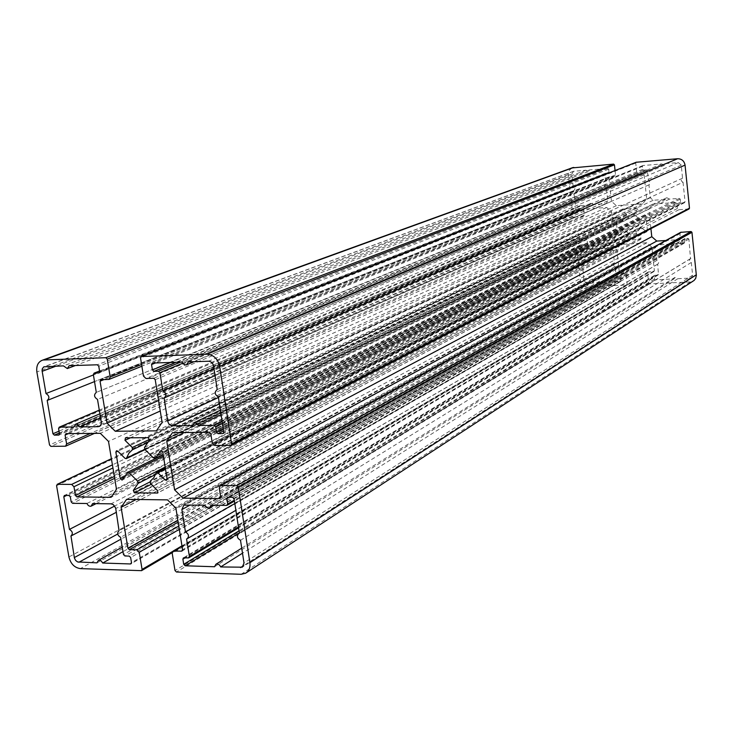 <?xml version="1.0" encoding="UTF-8"?>
<svg xmlns="http://www.w3.org/2000/svg" width="733" height="733" viewBox="0 0 733 733"><rect width="100%" height="100%" fill="white"/><g stroke="black" fill="none" stroke-linecap="round" stroke-linejoin="round"><path stroke-width="0.55" stroke-dasharray="3.67 2.75" d="M688.012 238.326L688.901 239.095L690.504 258.621C688.993 260.197 689.267 261.47 691.311 262.46L692.621 275.241L691.375 277.761L690.248 278.082L677.805 278.714L674.891 277.422L673.939 278.906L655.348 279.85L654.487 279.09L654.56 275.379L658.032 275.067L658.426 274.307L657.703 264.192C659.224 262.643 658.967 261.369 656.933 260.371L655.577 247.662L657.006 245.033L670.274 244.062L673.086 245.381L674.149 243.823L684.265 243.154L684.805 238.573L688.012 238.326L232.581 497.267M674.149 243.823L210.967 505.211M670.274 244.062L204.809 505.119M656.933 260.371L234.835 503.553M657.354 264.32L186.576 538.966M673.939 278.906L214.531 566.746M677.805 278.714L242.504 553.186M691.311 262.46L240.506 540.285M690.898 258.465L239.416 533.203M582.112 264.558L579.968 245.784L580.408 244.987L583.386 244.767L585.401 249.183L594.756 248.615L597.377 249.962L598.467 248.395L610.433 247.672L613.274 250.182L614.401 262.835C612.852 264.347 613.09 265.621 615.106 266.647L616.196 276.506L617.049 277.257L619.852 277.111L620.704 277.871L621.025 280.794L620.347 281.628L602.306 282.535L599.603 281.225L598.604 282.727L586.776 283.323L583.972 280.831L582.799 268.342C584.338 266.858 584.109 265.593 582.112 264.558L114.715 506.017M582.561 268.434L70.615 536.116M598.604 282.727L97.013 562.852M602.306 282.535L122.988 551.647M615.106 266.647L120.588 537.344M614.666 262.735L119.452 530.518M598.467 248.395L92.615 503.589M594.756 248.615L86.906 503.507M683.037 182.242L685.062 201.841L684.347 202.72L681.415 202.931L680.526 202.171L680.215 199.147L679.335 198.377L669.467 199.101L666.819 197.718L665.582 199.385L653.167 200.283L650.263 197.745L648.962 184.853C650.785 183.323 650.611 181.995 648.458 180.859L647.376 170.679L646.497 169.919L643.611 170.157L642.74 169.396L642.42 166.382L642.96 165.53L661.862 163.945L664.391 165.356L665.756 163.624L678.318 162.589L681.278 165.136L682.524 178.211C680.691 179.759 680.856 181.106 683.037 182.242L218.352 396.929M682.625 178.183L217.225 389.617M665.756 163.624L188.445 361.873M661.862 163.945L182.242 362.075M648.458 180.859L213.999 368.736M648.888 184.872L163.99 398.046M665.582 199.385L192.266 425.589M669.467 199.101L221.091 414.631M622.244 210.463L622.638 209.042L637.197 208.007L637.902 209.354L634.402 213.743L634.751 215.035L639.662 219.332L640.935 219.469L644.756 214.851L645.846 215.566L647.477 230.794L647.028 231.601L646.204 231.454L640.999 227.459L636.675 232.782L636.611 234.093L640.99 237.932L640.834 239.288L626.064 240.25L625.368 238.912L628.832 234.587L628.474 233.305L622.638 228.659L618.89 233.213L617.516 232.727L615.848 217.628L616.325 216.812L617.104 216.968L622.244 220.935L626.541 215.603L626.614 214.283L622.244 210.463L130.382 437.812M576.679 210.426L575.836 209.675L573.664 190.681C575.46 189.215 575.304 187.905 573.206 186.75L571.758 174.106L573.545 171.293L585.896 170.23L588.287 171.632L589.634 169.919L607.822 168.416L608.683 169.167L609.013 172.154L608.482 172.997L605.366 173.281L604.826 174.133L605.925 184.194C604.102 185.678 604.258 186.997 606.383 188.152L607.794 200.869L606.164 203.627L593.538 204.626L591.055 203.243L589.818 204.901L580.261 205.616L579.62 210.188L576.679 210.426L59.346 432.992M589.818 204.901L73.868 426.963M593.538 204.626L100.586 417.819M606.383 188.152L97.507 399.421M605.944 184.185L96.335 392.393L605.925 184.194M589.634 169.919L69.204 365.694M585.896 170.23L63.459 365.877M573.206 186.75L93.412 374.948M573.655 190.681L94.53 381.591L573.664 190.681M636.152 162.259L635.731 163.065L636.821 173.19L638.269 174.454L643.235 174.051L644.115 174.811L646.68 198.78L642.685 203.783L616.398 205.68L611.469 201.364L608.839 177.633L609.37 176.79L614.666 176.323L615.546 174.903L615.069 170.532M611.469 201.364L158.575 400.484M616.398 205.68L160.261 411.011M642.685 203.783L156.367 430.848M646.68 198.78L162.103 422.437M650.922 228.65L648.842 209.162L652.846 204.15L676.009 202.491L676.889 203.261L677.429 208.465L678.905 209.739L689.002 208.997M652.846 204.15L172.521 432.626M648.842 209.162L184.423 432.516M680.627 232.352L680.041 233.607L680.151 239.572L665.802 240.506M571.813 167.958L569 170.661L568.231 174.069L573.05 216.317L573.893 217.06L583.505 216.345L584.302 214.989L583.725 209.922L584.21 209.097L606.677 207.466L611.588 211.782L614.602 239.022L610.726 243.887L588.498 245.253L587.655 244.51L587.078 239.471L585.676 238.225L576.184 238.857L575.735 239.654L580.454 280.748C581.287 284.697 583.615 286.777 587.445 286.988L627.182 284.954L626.486 274.362L625.057 273.097L620.21 273.354L619.348 272.603L616.765 249.229L620.659 244.364L646.873 242.76L651.848 247.131L654.377 270.743L653.68 271.586L648.256 271.98L647.596 273.253L648.668 283.149L649.53 283.909L690.376 281.884L693.226 281.041M651.848 247.131L175.893 508.152M646.873 242.76L167.527 499.869M620.659 244.364L126.58 499.365M616.765 249.229L136.182 499.485M610.726 243.887L111.059 497.313M614.602 239.022L116.501 489.323M611.588 211.782L108.502 441.413M606.677 207.466L100.32 433.313M688.901 239.095L234.084 498.733M685.089 238.5L227.908 497.212M684.384 239.37L229.374 497.231M684.686 242.366L234.313 500.19M683.981 243.228L226.634 505.422M657.904 244.804L185.22 504.854M655.577 247.662L190.268 504.927M658.426 274.307L238.454 527.009M657.73 275.15L188.39 557.914M654.862 275.296L183.882 557.776M654.175 276.139L185.11 557.813M654.487 279.09L239.04 530.802M655.348 279.85L239.352 532.818M690.248 278.082L243.732 565.537M692.621 275.241L244.016 562.953M583.972 280.831L117.692 534.027M586.776 283.323L120.899 539.186M620.347 281.628L131.363 563.475M621.025 280.794L131.482 562.614M620.704 277.871L130.639 557.52M619.852 277.111L129.219 556.1M617.049 277.257L124.885 555.962M616.196 276.506L123.474 554.542M613.274 250.182L115.777 508.565M610.433 247.672L111.05 503.837M585.401 249.183L72.585 503.314M584.558 248.432L71.193 501.913M584.228 245.518L70.322 496.846M583.386 244.767L68.939 495.444M580.628 244.941L64.724 495.398M579.968 245.784L66.593 495.426M681.278 165.136L213.587 366.097M678.318 162.589L208.529 361.232M643.116 165.493L152.546 363.027M642.42 166.382L155.524 362.927M642.74 169.396L170.716 362.441M643.611 170.157L176.012 362.276M646.497 169.919L180.501 362.129M647.376 170.679L182.783 363.192M650.263 197.745L218.443 397.515M653.167 200.283L219.424 403.837M679.335 198.377L222.145 421.457M680.215 199.147L222.456 423.482M680.526 202.171L223.29 428.869M681.415 202.931L223.602 430.912M684.347 202.72L223.556 433.23M685.062 201.841L223.794 432.149M622.638 209.042L125.444 437.858M626.614 214.283L149.679 439.314M626.541 215.603L147.892 442.448M622.665 220.477L144.703 449.375M621.456 220.78L124.995 458.308M617.104 216.968L117.729 451.116M615.848 217.628L117.821 451.207M617.516 232.727L124.647 476.551M618.89 233.213L122.484 479.721M622.344 228.879L127.359 472.574M623.609 229.017L163.422 456.155M628.474 233.305L165.182 467.068M628.832 234.587L155.414 474.599M625.368 238.912L149.807 482.012M626.064 240.25L151.236 484.293M640.587 239.352L158.026 492.686M640.99 237.932L157.687 490.679M636.611 234.093L150.347 483.413M636.675 232.782L150.302 481.123M640.587 227.908L155.882 473.06M641.815 227.606L165.456 468.799M646.204 231.454L167.097 478.97L647.477 230.794M645.846 215.566L162.744 451.977M644.444 215.081L161.352 450.538M640.935 219.469L163.147 454.478M639.662 219.332L153.417 457.878M634.751 215.035L145.18 449.76M634.402 213.743L144.474 447.451M637.902 209.354L149.468 440.13M637.197 208.007L148.203 437.674M575.836 209.675L59.025 431.151M579.437 210.224L59.181 434.834M580.105 209.372L59.465 433.698M579.766 206.44L58.576 428.548M580.435 205.579L99.312 410.196M605.54 203.756L100.311 425.717M607.794 200.869L101.273 421.887M604.826 174.133L93.357 374.581M605.504 173.254L99.56 371.054M608.335 173.025L99.276 372.749M609.013 172.154L99.642 371.503M608.683 169.167L98.753 366.198M607.822 168.416L97.315 364.787M573.976 171.21L45.18 366.463M571.758 174.106L56.12 366.106M615.546 174.903L141.597 364.457M614.41 176.369L108.594 379.474M609.526 176.763L100.998 379.676M608.839 177.633L103.93 379.602M644.115 174.811L155.222 379.685M643.235 174.051L153.747 378.255M638.269 174.454L145.922 378.466M636.821 173.19L143.476 376.084M635.731 163.065L140.544 357.997M688.763 209.061L230.565 445.417M678.905 209.739L214.769 445.499M677.429 208.465L212.268 443.062M676.889 203.261L210.811 433.744M676.009 202.491L209.308 432.278M679.876 239.645L220.541 498.074M680.581 238.784L220.697 497.13M680.041 233.607L219.268 487.921M690.376 281.884L241.13 574.287M649.53 283.909L176.451 572.006M648.668 283.149L175.004 570.558M647.596 273.253L172.191 553.213M648.751 271.842L182.004 546.122M653.68 271.586L182.471 550.611M654.377 270.743L182.59 549.759M619.348 272.603L177.835 520.219M620.21 273.354L178.156 522.162M625.057 273.097L178.788 526.092M626.486 274.362L179.31 529.382M627.567 284.193L172.567 551.491M626.889 285.027L141.112 570.76M587.445 286.988L80.392 568.616M580.454 280.748L68.92 556.961M575.735 239.654L56.569 485.667M576.395 238.811L111.407 458.785M585.676 238.225L112.424 464.869M587.078 239.471L112.937 467.947M587.655 244.51L114.357 476.459M588.498 245.253L114.669 478.319M584.384 209.061L66.016 433.634M583.725 209.922L68.416 433.615M584.302 214.989L90.443 433.405M583.193 216.409L65.09 446.287M573.893 217.06L50.907 446.36M573.05 216.317L49.514 444.968M568.267 174.665L36.87 371.943M684.805 238.573L227.459 497.304M684.265 243.154L234.45 501.106M673.086 245.381L213.99 505.248M657.006 245.033L183.818 505.138M657.703 264.192L235.879 510.324M658.032 275.067L238.582 527.842M654.56 275.379L183.415 557.877M674.891 277.422L241.725 548.137M691.375 277.761L242.614 566.976M690.504 258.621L239.389 533.065M582.799 268.342L116.391 512.248M599.603 281.225L122.228 547.111M620.64 281.545L131.07 563.814M614.401 262.835L119.433 530.445M597.377 249.962L96.115 503.635M580.408 244.987L64.394 495.462M682.524 178.211L217.225 389.599M664.391 165.356L194.007 361.699M186.961 364.64L186.466 364.851M642.96 165.53L152.299 363.064M648.962 184.853L215.062 375.608M666.819 197.718L220.413 410.223M684.576 202.674L223.281 433.478M622.436 209.088L125.141 437.913M622.244 220.935L145.015 449.659M616.325 216.812L116.501 450.758M618.606 233.433L122.191 479.996M622.638 228.659L163.202 454.799M640.834 239.288L157.742 492.961M640.999 227.459L165.31 467.865M647.028 231.601L166.62 480.243M644.756 214.851L160.93 450.593M640.642 219.689L163.166 454.607M579.62 210.188L58.961 435.008M580.261 205.616L99.303 410.132M591.055 203.243L99.917 413.779M606.164 203.627L99.56 426.304M605.366 173.281L99.56 370.999M608.482 172.997L99.083 372.877M588.287 171.632L75.481 365.492M573.545 171.293L44.53 366.555M614.666 176.323L141.881 366.207M609.37 176.79L100.769 379.712M680.151 239.572L220.23 498.403M246.435 572.684L245.61 573.224M648.256 271.98L181.967 545.865M653.983 271.503L182.16 550.978M627.182 284.954L172.154 552.664M576.184 238.857L111.389 458.702M584.21 209.097L65.741 433.679M583.505 216.345L94.502 433.368"/><path stroke-width="1.1" d="M232.581 497.267L234.084 498.733L239.416 533.203L238.802 533.422C236.548 535.988 237.116 538.279 240.506 540.285L244.016 562.953L242.275 567.195L220.67 566.948C219.534 564.502 217.939 563.613 215.887 564.282L214.531 566.746L185.165 565.775L183.717 564.318L182.883 559.151L183.415 557.877L188.39 557.914L189.389 556.53L186.576 538.966L187.107 538.782C189.334 536.272 188.784 534.009 185.458 531.993L181.866 509.572L183.818 505.138L204.809 505.119L206.055 507.062L208.337 508.051L209.446 507.822L210.967 505.211L226.634 505.422L227.688 503.983L226.854 498.651L227.459 497.304L232.581 497.267M234.835 503.553L185.458 531.993M242.504 553.186L220.67 566.948M114.715 506.017L69.452 529.4L63.817 496.772L64.394 495.462L68.939 495.444L70.322 496.846L71.193 501.913L72.585 503.314L86.906 503.507L88.363 505.605L90.104 506.32L91.121 506.164L92.615 503.589L111.05 503.837L113.267 504.588L115.667 508.042L119.039 530.655C116.822 533.074 117.344 535.301 120.588 537.344L123.474 554.542L124.885 555.962L129.219 556.1L130.639 557.52L131.482 562.614L130.529 563.961L102.702 563.036L101.191 560.892L99.386 560.195L98.369 560.397L97.013 562.852L77.616 561.954L75.636 560.443L74.436 558.088L70.973 535.997C73.144 533.633 72.64 531.434 69.452 529.4M122.988 551.647L102.702 563.036M217.225 389.617L217.078 389.663C214.283 392.247 214.705 394.666 218.352 396.929L223.794 432.149L223.116 433.57L218.049 433.679L216.537 432.213L215.694 426.798L214.192 425.332L198.451 425.516L196.957 423.372L194.758 422.62L192.266 425.589L172.585 425.818C170.029 425.552 168.388 423.949 167.665 421.008L164.1 398.01C166.812 395.49 166.391 393.108 162.836 390.863L159.913 372.666L158.438 371.228L153.884 371.365L152.409 369.927L151.539 364.539L152.299 363.064L182.242 362.075L183.662 364.164L185.77 364.952L186.466 364.851L188.445 361.873L208.529 361.232C211.177 361.451 212.863 363.073 213.587 366.097L217.225 389.617M213.999 368.736L162.836 390.863M221.091 414.631L198.451 425.516M124.995 440.304L125.444 437.858L148.203 437.674L149.468 440.13L144.474 447.451L145.18 449.76L153.417 457.878L155.451 458.262L160.93 450.593L162.744 451.977L167.097 478.961L166.483 480.317L165.163 479.968L157.787 472.675L156.486 472.327L153.783 477.788L150.302 481.123L150.347 483.413L157.687 490.679L157.604 493.034L134.533 492.878L133.287 490.459L138.189 483.331L137.483 481.04L129.347 472.968L127.789 472.226L122.484 479.721L122.063 480.069L120.285 478.713L115.86 452.124L116.501 450.758L117.729 451.116L124.995 458.308L126.241 458.656L128.907 453.186L132.352 449.815L132.297 447.515L124.995 440.304L130.382 437.812M54.324 435.145L52.941 433.762L47.196 400.447C49.771 398.074 49.368 395.774 45.996 393.548L42.093 370.843L42.358 368.626L43.833 366.83L63.459 365.877L67.335 368.571L69.204 365.694L97.315 364.787L98.753 366.198L99.642 371.503L98.909 372.941L94.081 373.143L93.357 374.581L96.298 392.402C93.65 394.83 94.053 397.167 97.507 399.421L101.328 422.336L101.081 424.444L100 426.01L98.112 426.688L79.595 426.899L77.909 424.636L75.893 424.141L73.868 426.963L59.226 427.174L58.576 428.548L59.465 433.698L58.823 435.063L54.324 435.145L59.346 432.992M100.586 417.819L79.595 426.899M93.412 374.948L45.996 393.548M94.53 381.591L47.599 400.291L94.53 381.591M615.069 170.532L614.446 164.852L613.576 164.1L571.813 167.958M105.799 357.704L42.862 360.031C38.153 361.708 36.155 365.675 36.87 371.943L49.514 444.968L50.907 446.36L65.567 446.205L66.621 443.941L65.1 435.054L66.016 433.634L100.32 433.313L108.502 441.413L116.501 489.323L111.059 497.313L76.855 496.919L75.462 495.517L73.96 486.73L71.642 484.403L57.476 484.293L56.569 485.667L68.92 556.961C70.68 563.842 74.5 567.727 80.392 568.616L141.561 570.668L142.074 569.413L139.224 552.242L136.851 549.86L129.329 549.649L127.908 548.22L121.092 507.346L126.58 499.365L167.527 499.869L175.893 508.152L182.59 549.759L181.592 551.143L173.08 551.079L172.191 553.213L175.004 570.558L176.451 572.006L241.13 574.287L245.61 573.224C249.037 571.044 250.466 567.525 249.898 562.66L238.271 487.097L236.759 485.631L220.285 485.658L219.268 487.921L220.697 497.13L219.662 498.568L183.003 498.147L174.591 489.846L166.739 441.019L172.521 432.626L209.308 432.278L210.811 433.744L212.268 443.062L214.769 445.499L230.95 445.343L231.619 443.932L219.689 366.418C217.866 358.84 213.642 354.781 207.008 354.241L141.313 356.522L140.544 357.997L143.476 376.084L145.922 378.466L153.747 378.255L155.222 379.685L162.103 422.437L156.367 430.848L115.273 431.261L107.045 423.143L100.045 381.151L100.769 379.712L108.997 379.41L110.207 377.009L107.238 359.124L105.799 357.704L613.576 164.1M158.575 400.484L107.045 423.143M160.261 411.011L115.273 431.261M231.115 445.261L689.002 208.997L689.478 208.172L685.053 165.108C684.219 160.93 681.745 158.804 677.649 158.731L636.152 162.259M184.423 432.516L166.739 441.019M665.802 240.506L656.777 241.065L651.784 236.695L650.922 228.65M651.784 236.695L174.591 489.846M656.777 241.065L183.003 498.147M246.435 572.684L694.078 280.446L695.681 278.412L696.35 275.324L691.952 232.306L691.072 231.536L680.627 232.352M136.182 499.485L121.092 507.346M229.374 497.231L226.854 498.651M234.313 500.19L227.688 503.983M190.268 504.927L181.866 509.572M238.454 527.009L189.389 556.53M185.11 557.813L182.883 559.151M239.04 530.802L183.717 564.318M239.352 532.818L185.165 565.775M243.732 565.537L240.516 567.608M117.692 534.027L74.317 557.584M120.899 539.186L78.917 562.248M131.363 563.475L130.529 563.961M66.593 495.426L63.817 496.772M155.524 362.927L151.539 364.539M170.716 362.441L152.409 369.927M176.012 362.276L153.884 371.365M180.501 362.129L158.438 371.228M182.783 363.192L159.913 372.666M218.443 397.515L167.665 421.008M219.424 403.837L172.585 425.818M222.145 421.457L214.192 425.332M222.456 423.482L215.694 426.798M223.29 428.869L216.537 432.213M223.602 430.912L218.049 433.679M223.556 433.23L222.74 433.634M149.679 439.314L132.297 447.515M147.892 442.448L132.352 449.815M144.703 449.375L126.864 457.914M117.821 451.207L115.86 452.124M124.647 476.551L120.285 478.713M163.422 456.155L129.347 472.968M165.182 467.068L137.483 481.04M155.414 474.599L138.189 483.331M149.807 482.012L133.287 490.459M151.236 484.293L134.533 492.878M158.026 492.686L157.219 493.107M165.456 468.799L157.787 472.675M167.097 478.97L165.163 479.968M161.352 450.538L160.481 450.96M163.147 454.478L155.451 458.262M59.025 431.151L52.941 433.762M59.181 434.834L58.548 435.109M99.312 410.196L59.492 427.137M100.311 425.717L98.112 426.688M99.56 371.054L94.3 373.106M99.276 372.749L98.68 372.978M56.12 366.106L42.157 371.31M573.792 167.426L44.429 359.811M614.446 164.852L107.238 359.124M141.597 364.457L110.207 377.009M103.93 379.602L100.045 381.151M636.427 162.185L141.542 356.485M677.649 158.731L207.008 354.241M685.053 165.108L219.689 366.418M689.478 208.172L231.619 443.932M220.541 498.074L219.662 498.568M681.232 232.159L220.999 485.512M691.072 231.536L236.759 485.631M691.952 232.306L238.271 487.097M696.313 274.783L249.898 562.66M182.004 546.122L173.84 550.914M182.471 550.611L181.592 551.143M177.835 520.219L127.908 548.22M178.156 522.162L129.329 549.649M178.788 526.092L136.851 549.86M179.31 529.382L139.224 552.242M172.567 551.491L142.074 569.413M111.407 458.785L57.476 484.293M112.424 464.869L71.642 484.403M112.937 467.947L73.96 486.73M114.357 476.459L75.462 495.517M114.669 478.319L76.855 496.919M68.416 433.615L65.1 435.054M90.443 433.405L66.621 443.941M234.45 501.106L227.221 505.248M213.99 505.248L209.766 507.639M235.879 510.324L187.391 538.608M238.582 527.842L188.967 557.74M241.725 548.137L215.887 564.282M239.389 533.065L238.802 533.422M116.391 512.248L71.248 535.85M122.228 547.111L98.369 560.397M96.115 503.635L91.414 506.008M194.007 361.699L186.961 364.64M215.062 375.608L164.54 397.817M220.413 410.223L194.043 422.767M145.015 449.659L126.388 458.592M163.202 454.799L127.789 472.226M165.31 467.865L156.486 472.327M163.166 454.607L155.149 458.556M99.303 410.132L59.226 427.174M99.917 413.779L75.572 424.215M99.56 426.304L99.056 426.533M99.56 370.999L94.081 373.143M75.481 365.492L67.766 368.406M141.881 366.207L109.29 379.3M636.281 162.213L141.313 356.522M680.774 232.269L220.285 485.658M181.967 545.865L173.08 551.079M172.154 552.664L141.661 570.604M111.389 458.702L57.156 484.348M94.502 433.368L65.805 446.104M572.766 167.61L42.862 360.031"/></g></svg>
